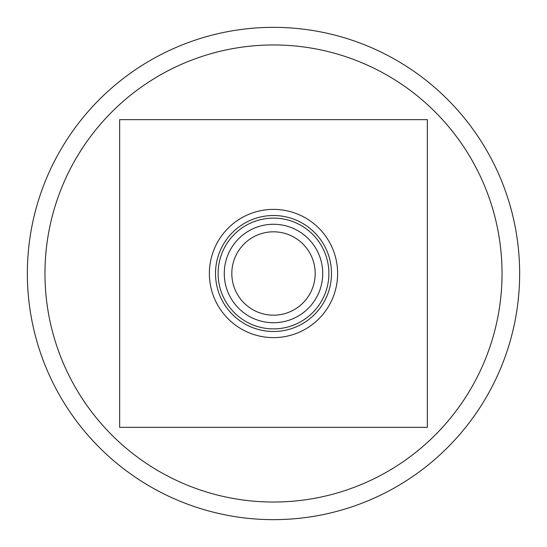 <?xml version="1.0" encoding="UTF-8"?>
<svg xmlns="http://www.w3.org/2000/svg" width="547" height="547" viewBox="0 0 547 547"><rect width="100%" height="100%" fill="white"/><g stroke="black" fill="none" stroke-linecap="round" stroke-linejoin="round"><path stroke-width="0.82" d="M273.5 218.116A55.384 55.384 0 0 1 328.884 273.5A55.384 55.384 0 0 1 273.5 328.884A55.384 55.384 0 0 1 218.116 273.5A55.384 55.384 0 0 1 273.5 218.116M273.5 224.27A49.23 49.23 0 0 1 322.73 273.5A49.23 49.23 0 0 1 273.5 322.73A49.23 49.23 0 0 1 224.27 273.5A49.23 49.23 0 0 1 273.5 224.27M273.5 231.819A41.681 41.681 0 0 1 315.181 273.5A41.681 41.681 0 0 1 273.5 315.181A41.681 41.681 0 0 1 231.819 273.5A41.681 41.681 0 0 1 273.5 231.819M273.5 27.35A246.15 246.15 0 0 1 519.65 273.5A246.15 246.15 0 0 1 273.5 519.65A246.15 246.15 0 0 1 27.35 273.5A246.15 246.15 0 0 1 273.5 27.35A246.15 246.15 0 0 1 519.65 273.5A246.15 246.15 0 0 1 273.5 519.65M119.656 427.344L427.344 427.344L427.344 119.656L119.656 119.656L119.656 427.344M273.5 331.489A57.989 57.989 0 0 1 215.511 273.5A57.989 57.989 0 0 1 273.5 215.511A57.989 57.989 0 0 1 331.489 273.5A57.989 57.989 0 0 1 273.5 331.489M273.5 337.622A64.122 64.122 0 0 1 209.378 273.5A64.122 64.122 0 0 1 273.5 209.378A64.122 64.122 0 0 1 337.622 273.5A64.122 64.122 0 0 1 273.5 337.622M273.5 44.963A228.537 228.537 0 0 1 502.037 273.5A228.537 228.537 0 0 1 273.5 502.037A228.537 228.537 0 0 1 44.963 273.5A228.537 228.537 0 0 1 273.5 44.963"/></g></svg>
